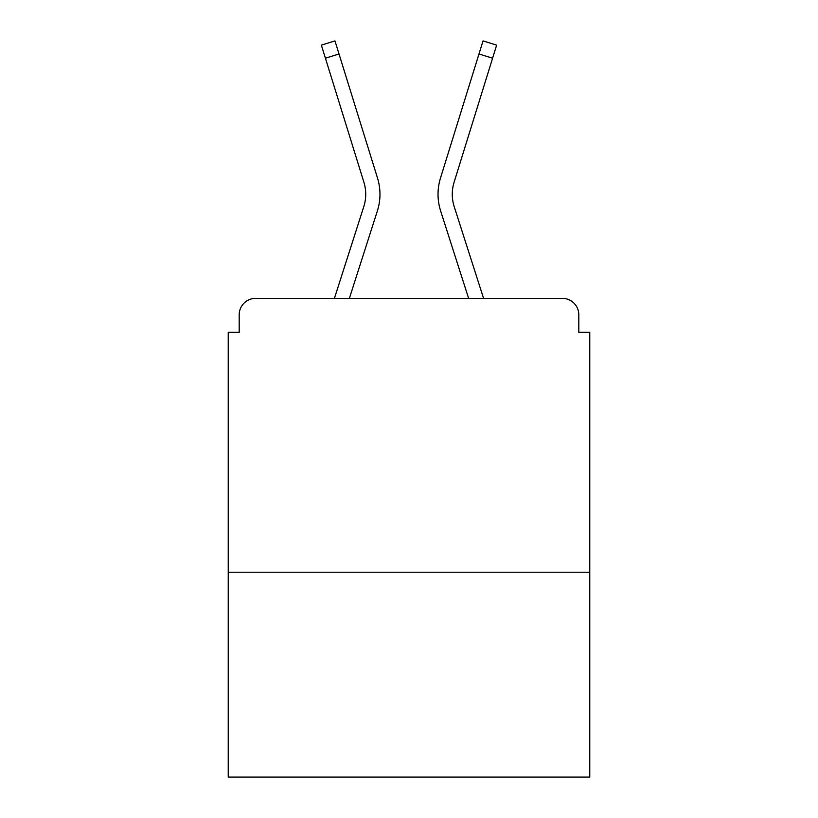 <?xml version="1.0" encoding="UTF-8"?>
<svg xmlns="http://www.w3.org/2000/svg" width="818" height="818" viewBox="0 0 818 818"><rect width="100%" height="100%" fill="white"/><g stroke="black" fill="none" stroke-linecap="round" stroke-linejoin="round"><path stroke-width="1.23" d="M589.768 572.232L589.768 332.312L578.807 332.312L578.807 314.787A16.432 16.432 0 0 0 562.375 298.355L255.625 298.355A16.432 16.432 0 0 0 239.193 314.787L239.193 332.312L228.232 332.312L228.232 777.1L589.768 777.1L589.768 572.232L228.232 572.232M239.193 314.787L239.193 332.312M562.375 298.355L494.45 298.355M323.55 298.355L255.625 298.355M578.807 332.312L578.807 314.787M334.419 298.355L363.795 206.637A40.532 40.532 0 0 0 363.908 182.261L321.362 45.123L334.961 40.9L377.507 178.048A54.775 54.775 0 0 1 377.354 210.983L349.378 298.355M478.98 53.978L440.493 178.048L483.039 40.9L496.638 45.123L492.589 58.201L478.98 53.978L440.493 178.048A54.775 54.775 0 0 0 440.646 210.983L468.622 298.355M339.02 53.978L377.507 178.048L339.02 53.978L377.507 178.048L339.02 53.978L377.507 178.048L339.02 53.978L377.507 178.048L339.02 53.978L377.507 178.048L339.02 53.978L325.411 58.201M483.581 298.355L454.205 206.637A40.532 40.532 0 0 1 454.092 182.261L492.589 58.201M454.205 206.637A40.532 40.532 0 0 1 454.092 182.261A40.532 40.532 0 0 0 454.205 206.637A40.532 40.532 0 0 1 454.092 182.261A40.532 40.532 0 0 0 454.205 206.637A40.532 40.532 0 0 1 454.092 182.261A40.532 40.532 0 0 0 454.205 206.637M363.795 206.637A40.532 40.532 0 0 0 363.908 182.261A40.532 40.532 0 0 1 363.795 206.637A40.532 40.532 0 0 0 363.908 182.261A40.532 40.532 0 0 1 363.795 206.637"/></g></svg>
